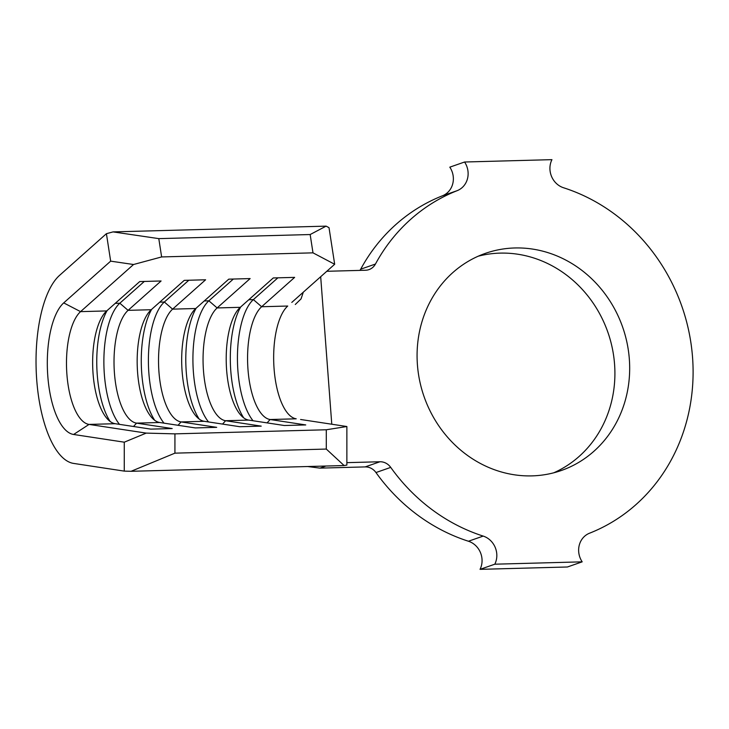<?xml version="1.0" encoding="UTF-8"?>
<svg xmlns="http://www.w3.org/2000/svg" width="729" height="729" viewBox="0 0 729 729"><rect width="100%" height="100%" fill="white"/><g stroke="black" fill="none" stroke-linecap="round" stroke-linejoin="round"><path stroke-width="1.09" d="M514.811 247.969A115.018 105.195 70.8 0 0 485.487 253.328A115.018 105.195 70.8 0 0 419.694 380.875A115.018 105.195 70.8 0 0 531.942 475.882A115.018 105.195 70.8 0 0 561.266 470.524A115.018 105.195 70.8 0 0 627.058 342.976A115.018 105.195 70.8 0 0 514.811 247.969M553.776 472.793A115.018 105.195 70.8 0 0 611.349 343.96A115.018 105.195 70.8 0 0 500.048 253.118A115.018 105.195 70.8 0 0 478.215 256.207M174.933 433.864L174.924 453.156L131.056 471.299L124.267 471.116L73.611 463.416A96.647 37.525 88.5 0 1 36.714 379.836A96.647 37.525 88.5 0 1 59.477 275.444L106.416 233.69L113.059 231.895L158.794 238.629L161.628 256.936L133.535 264.509L80.555 311.638A57.992 22.517 -91.5 0 0 66.895 374.269A57.992 22.517 -91.5 0 0 89.038 424.415L146.21 433.108L174.933 433.864L326.291 429.773L346.867 426.52L346.867 465.102L344.106 465.539L326.291 449.064L326.291 429.773M300.594 419.485L346.867 426.52M267.087 422.884L270.122 419.521L305.743 424.934L284.374 425.517L248.753 420.095A57.992 22.517 -91.5 0 1 240.698 415.056A57.992 22.517 -91.5 0 1 226.254 362.832A57.992 22.517 -91.5 0 1 237.854 309.907A57.992 22.517 -91.5 0 1 240.269 307.319L273.275 277.949L294.644 277.375L261.638 306.736A57.992 22.517 -91.5 0 0 247.978 369.375A57.992 22.517 -91.5 0 0 270.122 419.521L296.211 418.811A57.992 22.517 -91.5 0 1 274.068 368.664A57.992 22.517 -91.5 0 1 287.727 306.034L261.638 306.736L253.382 299.61A65.719 25.515 -91.5 0 0 237.435 357.502A65.719 25.515 -91.5 0 0 253.054 420.751M222.564 424.087L225.598 420.724L261.219 426.137L239.85 426.72L204.229 421.298A57.992 22.517 -91.5 0 1 196.174 416.259A57.992 22.517 -91.5 0 1 181.731 364.035A57.992 22.517 -91.5 0 1 193.331 311.11A57.992 22.517 -91.5 0 1 195.755 308.522L228.76 279.161L250.129 278.578L217.124 307.939A57.992 22.517 -91.5 0 0 203.464 370.578A57.992 22.517 -91.5 0 0 225.598 420.724L248.753 420.095M178.049 425.289L181.084 421.927L216.704 427.349L195.336 427.923L159.715 422.501A57.992 22.517 -91.5 0 1 151.659 417.462A57.992 22.517 -91.5 0 1 137.216 365.238A57.992 22.517 -91.5 0 1 148.816 312.313A57.992 22.517 -91.5 0 1 151.231 309.725L184.237 280.364L205.605 279.781L172.6 309.142A57.992 22.517 -91.5 0 0 158.94 371.781A57.992 22.517 -91.5 0 0 181.084 421.927L204.229 421.298M133.525 426.492L136.56 423.13L172.181 428.552L150.812 429.126L115.191 423.704A57.992 22.517 -91.5 0 1 107.136 418.665A57.992 22.517 -91.5 0 1 92.692 366.441A57.992 22.517 -91.5 0 1 104.293 313.516A57.992 22.517 -91.5 0 1 106.716 310.928L139.722 281.567L161.091 280.984L128.085 310.344A57.992 22.517 -91.5 0 0 114.426 372.984A57.992 22.517 -91.5 0 0 136.56 423.13L159.715 422.501M346.867 462.651L379.946 461.758A13.532 12.375 -109.2 0 1 390.726 467.389A183.635 167.952 70.8 0 0 483.199 536.088A19.328 17.678 -109.2 0 1 494.809 564.2L582.189 561.84A19.328 17.678 -109.2 0 1 589.533 533.209A183.635 167.952 70.8 0 0 692.55 357.347A183.635 167.952 70.8 0 0 563.563 187.763A19.328 17.678 -109.2 0 1 551.944 159.651L464.573 162.011L449.811 167.16A19.328 17.678 -109.2 0 1 442.457 195.791A183.635 167.952 70.8 0 0 360.682 269.192L375.444 264.044A13.532 12.375 -109.2 0 1 368.992 269.612A13.532 12.375 -109.2 0 1 365.548 270.24L326.783 271.288M464.573 162.011A19.328 17.678 -109.2 0 1 457.22 190.643A183.635 167.952 70.8 0 0 375.444 264.044M307.638 466.524L319.931 468.127L365.183 466.906L379.946 461.758M390.726 467.389L375.973 472.547A183.635 167.952 70.8 0 0 468.437 541.237A19.328 17.678 -109.2 0 1 480.046 569.349L567.426 566.989L582.189 561.84M494.809 564.2L480.046 569.349M359.944 270.386A13.532 12.375 70.8 0 0 360.682 269.192M375.973 472.547A13.532 12.375 70.8 0 0 365.183 466.906M303.31 292.174L301.041 298.908L295.281 304.485M334.675 264.272L312.987 252.845L310.162 234.538L326.109 226.136L329.016 227.667L334.675 264.272L291.8 302.417M131.056 471.299L344.106 465.539M174.924 453.156L326.291 449.064M161.628 256.936L312.987 252.845M158.794 238.629L310.162 234.538M113.059 231.895L326.109 226.136M124.267 471.116L124.276 442.184L73.611 434.475A67.66 26.262 88.5 0 1 47.786 375.973A67.66 26.262 88.5 0 1 63.715 302.899L110.662 261.146L106.416 233.69M133.535 264.509L110.662 261.146M124.276 442.184L146.21 433.108M240.716 306.918A65.719 25.515 -91.5 0 0 243.705 417.863M248.799 299.728L253.382 299.61L277.867 277.831M196.201 308.121A65.719 25.515 -91.5 0 0 199.181 419.066M240.269 307.319L217.124 307.939L208.868 300.813A65.719 25.515 -91.5 0 0 192.912 358.704A65.719 25.515 -91.5 0 0 208.53 421.954M204.275 300.94L208.868 300.813L233.353 279.034M151.678 309.324A65.719 25.515 -91.5 0 0 154.666 420.269M195.755 308.522L172.6 309.142L164.344 302.016A65.719 25.515 -91.5 0 0 148.397 359.907A65.719 25.515 -91.5 0 0 164.016 423.157M159.76 302.143L164.344 302.016L188.829 280.237M107.163 310.527A65.719 25.515 -91.5 0 0 110.143 421.471M151.231 309.725L128.085 310.344L119.829 303.218A65.719 25.515 -91.5 0 0 103.873 361.11A65.719 25.515 -91.5 0 0 119.492 424.36M115.237 303.346L119.829 303.218L144.315 281.44M73.611 434.475L89.038 424.415L115.191 423.704M63.715 302.899L80.555 311.638L106.716 310.928M457.22 190.643L442.457 195.791M325.963 466.022L319.931 468.127M483.199 536.088L468.437 541.237M320.687 276.71L331.777 424.223"/></g></svg>
